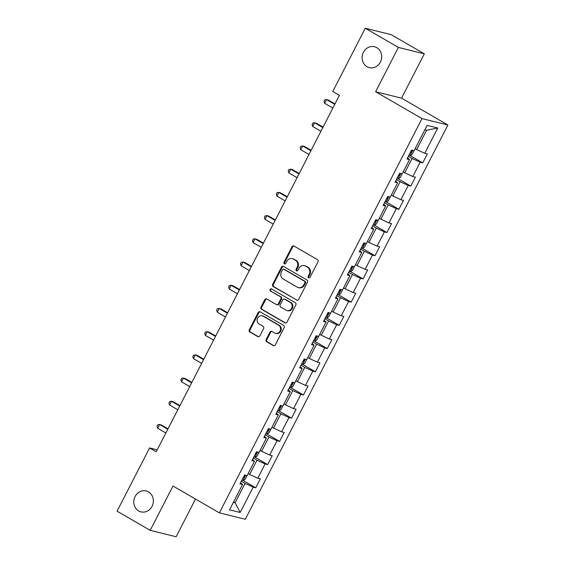 <?xml version="1.0" encoding="UTF-8"?>
<svg xmlns="http://www.w3.org/2000/svg" width="565" height="565" viewBox="0 0 565 565"><rect width="100%" height="100%" fill="white"/><g stroke="black" fill="none" stroke-linecap="round" stroke-linejoin="round"><path stroke-width="0.85" d="M308.575 277.839A1.158 1.045 -76.1 0 0 310.008 277.344L317.982 261.828A1.653 1.49 -76.1 0 0 317.431 259.61L294.019 246.065A1.653 1.49 -76.1 0 0 291.971 246.771L283.99 262.287A1.158 1.045 -76.1 0 0 284.626 263.933A1.158 1.045 -76.1 0 0 285.812 263.339L286.843 261.334A5.283 4.774 -76.1 0 1 292.274 258.608A5.283 4.774 -76.1 0 1 293.412 259.067L295.361 260.197A5.283 4.774 -76.1 0 1 297.119 267.28L296.088 269.286A1.158 1.045 -76.1 0 0 296.724 270.939A1.158 1.045 -76.1 0 0 297.91 270.338L298.942 268.333A5.283 4.774 -76.1 0 1 304.373 265.606A5.283 4.774 -76.1 0 1 305.51 266.066L307.459 267.196A5.283 4.774 -76.1 0 1 309.217 274.279L308.186 276.285A1.158 1.045 -76.1 0 0 308.575 277.839M148.475 491.903A10.77 9.725 -76.1 0 0 146.166 490.964A10.77 9.725 -76.1 0 0 134.548 497.772A10.77 9.725 -76.1 0 0 138.693 510.944A10.77 9.725 -76.1 0 0 141.003 511.876A10.77 9.725 -76.1 0 0 152.621 505.075A10.77 9.725 -76.1 0 0 148.475 491.903M376.784 47.658A10.77 9.725 -76.1 0 0 374.475 46.726A10.77 9.725 -76.1 0 0 362.857 53.527A10.77 9.725 -76.1 0 0 367.003 66.698A10.77 9.725 -76.1 0 0 369.312 67.631A10.77 9.725 -76.1 0 0 380.93 60.829A10.77 9.725 -76.1 0 0 376.784 47.658M266.143 339.537A1.653 1.49 -76.1 0 0 266.694 341.754L273.262 345.554A1.653 1.49 -76.1 0 0 275.317 344.848L284.174 327.615A1.653 1.49 -76.1 0 0 283.623 325.398L260.211 311.852A1.653 1.49 -76.1 0 0 258.156 312.558L249.299 329.791A1.653 1.49 -76.1 0 0 249.85 332.001L257.788 336.592A1.653 1.49 -76.1 0 0 259.836 335.885L263.629 328.512A1.653 1.49 -76.1 0 0 263.078 326.302L259.144 324.02A4.421 3.99 -76.1 0 1 257.442 318.618A4.421 3.99 -76.1 0 1 262.209 315.828A4.421 3.99 -76.1 0 1 263.156 316.209L278.573 325.129A4.421 3.99 -76.1 0 1 280.268 330.532A4.421 3.99 -76.1 0 1 275.501 333.329A4.421 3.99 -76.1 0 1 274.555 332.94L271.984 331.457A1.653 1.49 -76.1 0 0 269.936 332.163L266.143 339.537L266.842 339.713A1.653 1.49 -76.1 0 0 267.393 341.924L273.961 345.724A1.653 1.49 -76.1 0 0 273.983 345.738M172.996 486.013L150.205 530.351L117.082 511.177L149.577 447.946L156.201 451.781L339.403 95.316L332.778 91.481L365.273 28.25L398.396 47.425L375.612 91.756L421.991 118.601L219.375 512.858L172.996 486.013M296.604 300.135A1.653 1.49 -76.1 0 0 298.659 299.429L307.508 282.196A1.653 1.49 -76.1 0 0 306.964 279.986L283.552 266.433A1.653 1.49 -76.1 0 0 281.497 267.139L272.641 284.372A1.653 1.49 -76.1 0 0 273.192 286.582L297.303 300.312A1.653 1.49 -76.1 0 0 297.324 300.319M295.841 304.902L286.985 322.135A1.653 1.49 -76.1 0 1 284.937 322.848L261.524 309.295A1.653 1.49 -76.1 0 1 260.974 307.078L264.759 299.704A1.653 1.49 -76.1 0 1 266.814 298.998L276.306 304.493A1.653 1.49 -76.1 0 0 278.361 303.786L280.876 298.892A1.653 1.49 -76.1 0 0 280.325 296.682L270.437 290.961A1.158 1.045 -76.1 0 1 271.242 288.814A1.158 1.045 -76.1 0 1 271.49 288.913L295.29 302.692A1.653 1.49 -76.1 0 1 295.841 304.902M421.991 118.601L447.918 125.006L245.302 519.256L219.375 512.858M243.056 480.462L255.74 487.8L260.331 478.88L257.774 478.244L265.112 463.964L267.669 464.592L272.259 455.665L269.696 455.037L277.041 440.757L279.597 441.385L284.181 432.458L281.624 431.83L288.969 417.542L291.526 418.178L296.109 409.251L293.553 408.615L300.898 394.335L303.454 394.97L308.038 386.043L305.481 385.408L312.819 371.127L315.383 371.756L319.967 362.829L317.41 362.2L324.748 347.92L327.305 348.548L331.895 339.622L329.339 338.993L336.676 324.706L339.233 325.341L343.824 316.414L341.267 315.786L348.605 301.498L351.162 302.134L355.752 293.207L353.196 292.571L360.534 278.291L363.09 278.919L367.681 269.992L365.124 269.364L372.462 255.083L375.019 255.712L379.609 246.785L377.046 246.156L384.391 231.876L386.947 232.505L391.531 223.578L388.974 222.949L396.319 208.662L398.876 209.297L403.459 200.37L400.903 199.735L408.248 185.454L410.804 186.09L415.388 177.163L412.831 176.527L420.169 162.247L422.733 162.875L427.317 153.948L424.76 153.32L437.755 128.029L427.105 125.395L414.11 150.693L411.553 150.057L406.962 158.984L409.519 159.62L407.584 157.776M255.74 487.8L253.184 487.171L240.181 512.462L229.531 509.835L242.533 484.544L239.977 483.908L244.56 474.981L247.117 475.617L254.462 461.33L251.905 460.701L256.489 451.774L259.045 452.41L266.39 438.122L263.827 437.494L268.417 428.567L270.974 429.195L278.312 414.915L275.755 414.286L280.346 405.359L282.903 405.988L290.24 391.707L287.684 391.072L292.274 382.145L294.831 382.78L302.169 368.5L299.612 367.864L304.203 358.937L306.76 359.573L314.098 345.286L311.541 344.657L316.132 335.73L318.688 336.359L326.026 322.078L323.47 321.45L328.053 312.523L330.617 313.151L337.955 298.871L335.398 298.242L339.982 289.315L342.538 289.944L349.883 275.663L347.327 275.028L351.91 266.101L354.467 266.737L361.812 252.449L359.255 251.821L363.839 242.894L366.395 243.529L373.74 229.242L371.177 228.613L375.767 219.686L378.324 220.315L385.662 206.034L383.105 205.406L387.696 196.479L390.253 197.107L397.591 182.827L395.034 182.191L399.625 173.264L402.181 173.9L409.519 159.62M253.268 458.038L257.004 460.2L249.666 474.487L248.148 473.611M249.666 474.487L257.774 478.244M257.004 460.2L265.112 463.964M254.462 461.33L252.527 459.493M265.197 434.831L268.933 436.992L261.595 451.28L260.077 450.397M261.595 451.28L269.696 455.037M268.933 436.992L277.041 440.757M266.39 438.122L264.448 436.286M277.125 411.624L280.862 413.785L273.524 428.065L272.005 427.189M273.524 428.065L281.624 431.83M280.862 413.785L288.969 417.542M278.312 414.915L276.377 413.072M289.054 388.409L292.79 390.577L285.452 404.858L283.934 403.982M285.452 404.858L293.553 408.615M292.79 390.577L300.898 394.335M290.24 391.707L288.305 389.864M300.983 365.202L304.719 367.37L297.381 381.65L295.862 380.775M297.381 381.65L305.481 385.408M304.719 367.37L312.819 371.127M302.169 368.5L300.234 366.657M312.911 341.995L316.647 344.156L309.309 358.443L307.791 357.56M309.309 358.443L317.41 362.2M316.647 344.156L324.748 347.92M314.098 345.286L312.163 343.449M324.84 318.787L328.576 320.948L321.231 335.229L319.719 334.353M321.231 335.229L329.339 338.993M328.576 320.948L336.676 324.706M326.026 322.078L324.091 320.235M336.761 295.58L340.504 297.741L333.159 312.021L331.648 311.146M333.159 312.021L341.267 315.786M340.504 297.741L348.605 301.498M337.955 298.871L336.02 297.028M348.69 272.365L352.433 274.534L345.088 288.814L343.577 287.938M345.088 288.814L353.196 292.571M352.433 274.534L360.534 278.291M349.883 275.663L347.948 273.82M360.618 249.158L364.354 251.319L357.016 265.606L355.498 264.724M357.016 265.606L365.124 269.364M364.354 251.319L372.462 255.083M361.812 252.449L359.877 250.613M372.547 225.951L376.283 228.112L368.945 242.392L367.427 241.516M368.945 242.392L377.046 246.156M376.283 228.112L384.391 231.876M373.74 229.242L371.805 227.398M384.475 202.743L388.212 204.904L380.874 219.185L379.355 218.309M380.874 219.185L388.974 222.949M388.212 204.904L396.319 208.662M385.662 206.034L383.727 204.191M396.404 179.529L400.14 181.697L392.802 195.977L391.284 195.102M392.802 195.977L400.903 199.735M400.14 181.697L408.248 185.454M397.591 182.827L395.655 180.984M408.333 156.321L412.069 158.49L404.731 172.77L403.212 171.894M404.731 172.77L412.831 176.527M412.069 158.49L420.169 162.247M437.755 128.029L426.596 130.218L416.659 149.563L415.141 148.68M416.659 149.563L424.76 153.32M375.612 91.756L401.538 98.162L424.329 53.823L398.396 47.425M424.329 53.823L391.199 34.649L365.273 28.25M150.205 530.351L176.139 536.75L195.511 499.05M401.538 98.162L447.918 125.006M157.204 449.832L149.577 447.946M426.596 130.218L424.852 129.788M233.62 501.875L235.139 502.751L245.083 483.414L241.34 481.246M233.394 502.32L235.139 502.751L240.181 512.462M245.083 483.414L253.184 487.171M242.533 484.544L240.598 482.701M410.042 155.537L422.733 162.875M398.113 178.745L410.804 186.09M386.185 201.952L398.876 209.297M374.263 225.16L386.947 232.505M362.334 248.367L375.019 255.712M350.406 271.581L363.09 278.919M338.477 294.789L351.162 302.134M326.549 317.996L339.233 325.341M314.62 341.204L327.305 348.548M302.692 364.418L315.383 371.756M290.763 387.625L303.454 394.97M278.835 410.833L291.526 418.178M266.913 434.04L279.597 441.385M254.985 457.255L267.669 464.592M309.189 277.952A1.158 1.045 -76.1 0 1 308.886 276.462L309.917 274.456A5.283 4.774 -76.1 0 0 308.158 267.372L307.459 267.196M304.373 265.606L305.072 265.783A5.283 4.774 -76.1 0 1 306.209 266.242L308.158 267.372M292.274 258.608L292.974 258.784A5.283 4.774 -76.1 0 1 294.111 259.243L296.06 260.366A5.283 4.774 -76.1 0 1 297.826 267.45L296.787 269.463A1.158 1.045 -76.1 0 0 297.091 270.953M294.005 246.05A1.653 1.49 -76.1 0 0 292.67 246.94L284.696 262.457A1.158 1.045 -76.1 0 0 284.993 263.954M283.531 266.426A1.653 1.49 -76.1 0 0 282.196 267.316L273.34 284.548A1.653 1.49 -76.1 0 0 273.891 286.759L297.303 300.312M304.867 282.747A1.158 1.045 -76.1 0 0 304.478 281.201L283.927 269.307A1.158 1.045 -76.1 0 0 282.493 269.802L281.405 271.92A5.283 4.774 -76.1 0 0 283.164 278.997L297.211 287.133A5.283 4.774 -76.1 0 0 298.348 287.592A5.283 4.774 -76.1 0 0 303.779 284.866L304.867 282.747L305.566 282.924A1.158 1.045 -76.1 0 0 305.178 281.37L304.478 281.201M283.679 269.208L284.379 269.378A1.158 1.045 -76.1 0 1 284.633 269.477L305.178 281.37M298.348 287.592L299.047 287.762A5.283 4.774 -76.1 0 0 304.478 285.043L303.779 284.866M305.566 282.924L304.478 285.043M266.8 298.991A1.653 1.49 -76.1 0 0 265.465 299.881L261.673 307.254A1.653 1.49 -76.1 0 0 262.224 309.465L285.636 323.018A1.653 1.49 -76.1 0 0 285.65 323.025M276.659 304.634L277.366 304.81A1.653 1.49 -76.1 0 0 279.061 303.963L281.575 299.069A1.653 1.49 -76.1 0 0 281.024 296.851L270.437 290.961M271.581 288.969A1.158 1.045 -76.1 0 0 271.136 291.13M286.158 310.199A4.421 3.99 -76.1 0 0 287.112 310.581A4.421 3.99 -76.1 0 0 291.879 307.791A4.421 3.99 -76.1 0 0 290.177 302.381L284.746 299.238A1.653 1.49 -76.1 0 0 282.691 299.951L280.176 304.839A1.653 1.49 -76.1 0 0 280.727 307.056L286.158 310.199M287.112 310.581L287.811 310.75A4.421 3.99 -76.1 0 0 292.578 307.96A4.421 3.99 -76.1 0 0 290.876 302.558L290.177 302.381M284.393 299.097L285.092 299.273A1.653 1.49 -76.1 0 1 285.445 299.415L290.876 302.558M271.97 331.443A1.653 1.49 -76.1 0 0 270.635 332.333L266.842 339.713M275.501 333.329L276.207 333.498A4.421 3.99 -76.1 0 0 280.974 330.709A4.421 3.99 -76.1 0 0 279.272 325.306L278.573 325.129M262.209 315.828L262.909 315.997A4.421 3.99 -76.1 0 1 263.855 316.379L279.272 325.306M260.19 311.838A1.653 1.49 -76.1 0 0 258.855 312.728L249.998 329.96A1.653 1.49 -76.1 0 0 250.549 332.178L258.488 336.768A1.653 1.49 -76.1 0 0 258.502 336.775L257.788 336.592M414.06 150.678L412.125 154.436L409.957 155.58A4.456 0.487 -152.8 0 1 408.905 155.213M334.996 103.889L328.293 100.012L326.542 99.581L324.628 103.303L332.849 108.056M410.352 152.388A4.456 0.487 27.2 0 0 410.72 152.529L411.638 150.742A4.456 0.487 -152.8 0 1 411.271 150.601M334.763 104.341L326.542 99.581L324.769 99.828L324.006 101.319L324.628 103.303M402.132 173.886L400.197 177.643L398.028 178.787A4.456 0.487 -152.8 0 1 396.976 178.42M323.067 127.104L316.365 123.219L314.613 122.789L312.699 126.511L320.92 131.271M398.424 175.595A4.456 0.487 27.2 0 0 398.791 175.736L399.709 173.949A4.456 0.487 -152.8 0 1 399.342 173.808M322.834 127.549L314.613 122.789L312.841 123.036L312.078 124.526L312.699 126.511M390.203 197.093L388.268 200.857L386.1 201.995A4.456 0.487 -152.8 0 1 385.048 201.627M311.138 150.311L304.436 146.434L302.685 145.996L300.771 149.718L308.991 154.478M386.502 198.802A4.456 0.487 27.2 0 0 386.87 198.944L387.788 197.157A4.456 0.487 -152.8 0 1 387.413 197.016M310.905 150.756L302.685 145.996L300.912 146.25L300.149 147.733L300.771 149.718M378.275 220.308L376.339 224.065L374.178 225.209A4.456 0.487 -152.8 0 1 373.119 224.842M299.21 173.519L292.508 169.641L290.756 169.21L288.842 172.925L297.07 177.685M374.574 222.01A4.456 0.487 27.2 0 0 374.941 222.158L375.859 220.371A4.456 0.487 -152.8 0 1 375.492 220.23M298.977 173.964L290.756 169.21L288.983 169.458L288.221 170.948L288.842 172.925M366.346 243.515L364.411 247.272L362.25 248.416A4.456 0.487 -152.8 0 1 361.19 248.049M287.281 196.726L280.579 192.849L278.828 192.418L276.921 196.14L285.141 200.893M362.645 245.224A4.456 0.487 27.2 0 0 363.013 245.365L363.931 243.579A4.456 0.487 -152.8 0 1 363.563 243.437M287.048 197.178L278.828 192.418L277.062 192.665L276.292 194.155L276.921 196.14M354.417 266.722L352.489 270.48L350.321 271.624A4.456 0.487 -152.8 0 1 349.262 271.257M275.353 219.933L268.65 216.056L266.899 215.625L264.992 219.347L273.213 224.107M350.717 268.432A4.456 0.487 27.2 0 0 351.084 268.573L352.002 266.786A4.456 0.487 -152.8 0 1 351.635 266.645M275.12 220.385L266.899 215.625L265.133 215.872L264.363 217.363L264.992 219.347M342.489 289.93L340.561 293.694L338.393 294.831A4.456 0.487 -152.8 0 1 337.333 294.464M263.424 243.148L256.729 239.27L254.97 238.833L253.064 242.555L261.284 247.315M338.788 291.639A4.456 0.487 27.2 0 0 339.155 291.78L340.074 289.993A4.456 0.487 -152.8 0 1 339.706 289.852M263.198 243.593L254.97 238.833L253.205 239.087L252.442 240.57L253.064 242.555M330.56 313.137L328.632 316.901L326.464 318.038A4.456 0.487 -152.8 0 1 325.405 317.678M251.496 266.355L244.8 262.478L243.049 262.047L241.135 265.762L249.356 270.522M326.86 314.846A4.456 0.487 27.2 0 0 327.227 314.988L328.145 313.208A4.456 0.487 -152.8 0 1 327.778 313.059M251.27 266.8L243.049 262.047L241.276 262.294L240.513 263.777L241.135 265.762M318.632 336.352L316.704 340.109L314.536 341.253A4.456 0.487 -152.8 0 1 313.483 340.886M239.567 289.562L232.872 285.685L231.12 285.254L229.206 288.969L237.427 293.729M314.931 338.061A4.456 0.487 27.2 0 0 315.298 338.202L316.216 336.415A4.456 0.487 -152.8 0 1 315.849 336.274M239.341 290.014L231.12 285.254L229.348 285.502L228.585 286.992L229.206 288.969M306.71 359.559L304.775 363.316L302.607 364.46A4.456 0.487 -152.8 0 1 301.555 364.093M227.646 312.77L220.943 308.893L219.192 308.462L217.278 312.184L225.499 316.937M303.002 361.268A4.456 0.487 27.2 0 0 303.37 361.409L304.288 359.623A4.456 0.487 -152.8 0 1 303.921 359.481M227.413 313.222L219.192 308.462L217.419 308.709L216.656 310.199L217.278 312.184M294.782 382.766L292.847 386.524L290.678 387.668A4.456 0.487 -152.8 0 1 289.626 387.3M215.717 335.984L209.015 332.107L207.263 331.669L205.349 335.391L213.57 340.151M291.074 384.475A4.456 0.487 27.2 0 0 291.441 384.617L292.359 382.83A4.456 0.487 -152.8 0 1 291.992 382.689M215.484 336.429L207.263 331.669L205.49 331.916L204.728 333.406L205.349 335.391M282.853 405.974L280.918 409.738L278.75 410.875A4.456 0.487 -152.8 0 1 277.697 410.508M203.788 359.192L197.086 355.314L195.335 354.884L193.421 358.598L201.641 363.359M279.152 407.683A4.456 0.487 27.2 0 0 279.52 407.824L280.438 406.044A4.456 0.487 -152.8 0 1 280.063 405.896M203.555 359.637L195.335 354.884L193.562 355.131L192.799 356.614L193.421 358.598M270.925 429.188L268.989 432.945L266.828 434.09A4.456 0.487 -152.8 0 1 265.769 433.722M191.86 382.399L185.158 378.522L183.406 378.091L181.492 381.806L189.72 386.566M267.224 430.89A4.456 0.487 27.2 0 0 267.591 431.039L268.509 429.252A4.456 0.487 -152.8 0 1 268.142 429.11M191.627 382.844L183.406 378.091L181.633 378.338L180.871 379.828L181.492 381.806M258.996 452.395L257.061 456.153L254.9 457.297A4.456 0.487 -152.8 0 1 253.84 456.93M179.931 405.606L173.229 401.729L171.478 401.298L169.571 405.02L177.791 409.773M255.295 454.105A4.456 0.487 27.2 0 0 255.663 454.246L256.581 452.459A4.456 0.487 -152.8 0 1 256.213 452.318M179.698 406.058L171.478 401.298L169.712 401.546L168.942 403.036L169.571 405.02M247.067 475.603L245.139 479.36L242.971 480.504A4.456 0.487 -152.8 0 1 241.912 480.137M168.003 428.814L161.3 424.936L159.549 424.506L157.642 428.228L165.863 432.988M243.367 477.312A4.456 0.487 27.2 0 0 243.734 477.453L244.652 475.666A4.456 0.487 -152.8 0 1 244.285 475.525M167.77 429.266L159.549 424.506L157.783 424.753L157.013 426.243L157.642 428.228M309.917 274.456L309.217 274.279M306.209 266.242L305.51 266.066M296.787 269.463L296.088 269.286M297.826 267.45L297.119 267.28M296.06 260.366L295.361 260.197M294.111 259.243L293.412 259.067M284.696 262.457L283.99 262.287M292.67 246.94L291.971 246.771M308.886 276.462L308.186 276.285M273.891 286.759L273.192 286.582M273.34 284.548L272.641 284.372M282.196 267.316L281.497 267.139M284.633 269.477L283.927 269.307M285.636 323.018L284.937 322.848M262.224 309.465L261.524 309.295M261.673 307.254L260.974 307.078M265.465 299.881L264.759 299.704M279.061 303.963L278.361 303.786M281.575 299.069L280.876 298.892M281.024 296.851L280.325 296.682M285.445 299.415L284.746 299.238M270.635 332.333L269.936 332.163M263.855 316.379L263.156 316.209M250.549 332.178L249.85 332.001M249.998 329.96L249.299 329.791M258.855 312.728L258.156 312.558M273.961 345.724L273.262 345.554M267.393 341.924L266.694 341.754M410.013 155.552L412.69 150.339M398.085 178.759L400.762 173.547M386.156 201.966L388.833 196.761M374.228 225.181L376.904 219.969M362.299 248.388L364.983 243.176M350.378 271.596L353.054 266.383M338.449 294.803L341.126 289.591M326.521 318.01L329.197 312.805M314.592 341.225L317.269 336.013M302.663 364.432L305.34 359.22M290.735 387.639L293.412 382.427M278.806 410.847L281.483 405.642M266.878 434.061L269.554 428.849M254.949 457.269L257.633 452.057M243.028 480.476L245.704 475.264"/></g></svg>
